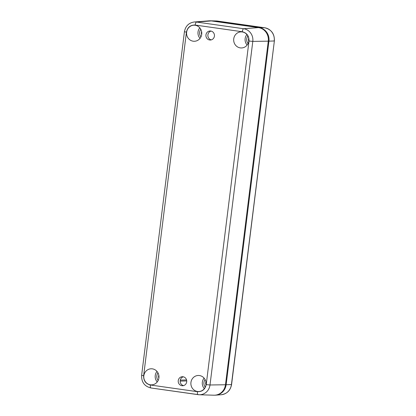 <?xml version="1.0" encoding="UTF-8"?>
<svg xmlns="http://www.w3.org/2000/svg" width="416" height="416" viewBox="0 0 416 416"><rect width="100%" height="100%" fill="white"/><g stroke="black" fill="none" stroke-linecap="round" stroke-linejoin="round"><path stroke-width="0.62" d="M209.919 20.81A12.059 11.404 88.7 0 1 210.824 20.8A12.059 11.404 88.7 0 1 212.009 20.904L259.116 27.591A12.059 11.404 88.7 0 1 268.928 41.148L226.132 384.738A12.059 11.404 88.7 0 1 215.686 395.158A12.059 11.404 88.7 0 1 214.781 395.19M150.379 384.79A8.039 7.602 -91.3 0 0 151.752 384.852A8.039 7.602 -91.3 0 0 158.969 377.166A8.039 7.602 -91.3 0 0 152.365 368.852A8.039 7.602 -91.3 0 0 151.382 368.784A8.039 7.602 -91.3 0 0 143.79 376.272A8.039 7.602 -91.3 0 0 150.379 384.79M197.48 391.477A8.039 7.602 -91.3 0 0 198.853 391.539A8.039 7.602 -91.3 0 0 206.071 383.854A8.039 7.602 -91.3 0 0 199.467 375.544A8.039 7.602 -91.3 0 0 198.484 375.471A8.039 7.602 -91.3 0 0 190.892 382.959A8.039 7.602 -91.3 0 0 197.48 391.477M181.901 385.715A4.524 4.274 -91.3 0 0 186.732 381.488A4.524 4.274 -91.3 0 0 182.354 376.714A4.524 4.274 -91.3 0 0 181.901 385.715M209.628 39.988A4.524 4.274 -91.3 0 0 214.453 35.755A4.524 4.274 -91.3 0 0 210.08 30.982A4.524 4.274 -91.3 0 0 209.628 39.988M193.175 41.2A8.039 7.602 -91.3 0 0 194.548 41.262A8.039 7.602 -91.3 0 0 201.765 33.576A8.039 7.602 -91.3 0 0 195.161 25.262A8.039 7.602 -91.3 0 0 194.178 25.194A8.039 7.602 -91.3 0 0 186.586 32.682A8.039 7.602 -91.3 0 0 193.175 41.2M240.282 47.887A8.039 7.602 -91.3 0 0 241.649 47.949A8.039 7.602 -91.3 0 0 248.867 40.264A8.039 7.602 -91.3 0 0 242.263 31.954A8.039 7.602 -91.3 0 0 241.28 31.881A8.039 7.602 -91.3 0 0 233.688 39.369A8.039 7.602 -91.3 0 0 240.282 47.887M248.711 38.298A4.118 3.895 -91.3 0 0 248.778 41.194M201.609 31.611A4.118 3.895 -91.3 0 0 201.677 34.507M205.915 381.888A4.118 3.895 -91.3 0 0 205.982 384.784M158.813 375.201A4.118 3.895 -91.3 0 0 158.881 378.097M248.056 43.566A6.027 5.699 88.7 0 1 247.879 35.963A6.027 5.699 -91.3 0 0 248.056 43.566M200.954 36.878A6.027 5.699 88.7 0 1 200.777 29.276A6.027 5.699 -91.3 0 0 200.954 36.873M205.26 387.156A6.027 5.699 88.7 0 1 205.083 379.553A6.027 5.699 -91.3 0 0 205.26 387.156M158.158 380.468A6.027 5.699 88.7 0 1 157.981 372.866A6.027 5.699 -91.3 0 0 158.158 380.468M197.454 391.69A3.016 0.967 -81.9 0 0 198.016 394.654A3.016 0.967 -81.9 0 0 198.047 394.654A11.268 10.655 -91.3 0 0 199.16 394.753L213.876 395.2A12.059 11.404 -91.3 0 0 225.477 384.753L268.273 41.163A12.059 11.404 -91.3 0 0 258.461 27.607L211.359 20.92A12.059 11.404 -91.3 0 0 209.014 20.842L194.334 21.97C188.796 22.807 185.489 26.062 184.423 31.736L186.43 32.131C187.538 27.269 190.455 24.908 195.187 25.048L242.289 31.741C246.891 32.921 249.132 36.015 249.007 41.018L206.211 384.608C205.109 389.47 202.186 391.83 197.454 391.69L150.353 385.003C145.751 383.817 143.515 380.723 143.634 375.721L186.43 32.131M246.901 34.533A7.743 7.322 -91.3 0 0 247.14 45.042M199.8 27.841A7.743 7.322 -91.3 0 0 200.039 38.355M211.063 31.08A4.524 4.274 -91.3 0 0 211.266 39.884M183.342 376.813A4.524 4.274 -91.3 0 0 183.544 385.611M204.105 378.123A7.743 7.322 -91.3 0 0 204.344 388.632M157.004 371.431A7.743 7.322 -91.3 0 0 157.243 381.945M259.116 27.591L264.654 27.758A11.757 11.118 88.7 0 1 274.227 40.976L268.928 41.148M212.009 20.904L217.552 21.07L264.654 27.758A3.016 0.967 -81.9 0 1 264.69 27.763C271.393 29.432 274.622 33.826 274.373 40.95L231.431 384.566A11.757 11.118 88.7 0 1 221.239 394.732L215.686 395.158M210.824 20.8L216.393 20.972A11.757 11.118 88.7 0 1 217.552 21.07A3.016 0.967 -81.9 0 1 217.589 21.07A3.016 0.967 -81.9 0 1 217.62 21.081M226.132 384.738L231.577 384.54C230.464 390.458 227.016 393.858 221.239 394.732M180.149 381.118L186.727 380.936M186.555 379.948L180.263 380.12M211.359 20.92L196.524 22.043A11.268 10.655 -91.3 0 0 194.334 21.97M258.461 27.607L243.625 28.73L196.524 22.043A3.016 0.967 98.1 0 0 195.187 25.048M268.273 41.163L252.798 41.397A11.268 10.655 -91.3 0 0 243.625 28.73A3.016 0.967 98.1 0 0 242.289 31.741M225.477 384.753L210.002 384.987L252.798 41.397L249.007 41.018M197.98 394.644L150.946 387.967A3.016 0.967 -81.9 0 1 150.909 387.962L199.16 394.753A11.268 10.655 -91.3 0 0 210.002 384.987L206.211 384.608M143.634 375.721L141.627 375.326C141.388 382.148 144.487 386.36 150.909 387.962A3.016 0.967 -81.9 0 1 150.353 385.003M264.69 27.763L216.393 20.972M231.577 384.54L274.373 40.95M141.627 375.326L184.423 31.736"/></g></svg>
